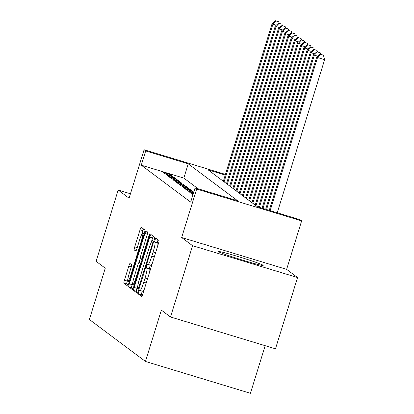 <?xml version="1.0" encoding="UTF-8"?>
<svg xmlns="http://www.w3.org/2000/svg" width="414" height="414" viewBox="0 0 414 414"><rect width="100%" height="100%" fill="white"/><g stroke="black" fill="none" stroke-linecap="round" stroke-linejoin="round"><path stroke-width="0.62" d="M138.737 291.911L138.348 294.038L141.671 296.522A2.934 0.367 -73.1 0 0 141.686 296.527A2.934 0.367 -73.1 0 0 142.851 293.956L158.443 243.572A2.934 0.367 -73.1 0 0 158.997 240.539L155.664 238.05L154.463 241.973L154.893 242.293A9.387 1.175 -73.1 0 1 153.123 252.002L151.819 256.199A9.387 1.175 -73.1 0 1 148.098 264.432A9.387 1.175 -73.1 0 1 148.046 264.406L147.607 264.08L146.794 265.881L146.406 268.003L146.835 268.329A9.387 1.175 -73.1 0 1 145.06 278.032L143.761 282.229A9.387 1.175 -73.1 0 1 140.036 290.462A9.387 1.175 -73.1 0 1 139.989 290.442L139.549 290.111L138.737 291.911M142.225 291.13L141.184 294.897L142.23 295.679M158.003 239.794L157.299 242.832L157.729 243.158L154.893 242.293M150.282 265.095L149.242 268.867L149.671 269.188L146.835 268.329M218.794 251.8A23.308 1.051 17.2 0 0 242.014 259.945A23.308 1.051 17.2 0 0 263.185 265.405A23.308 1.051 17.2 0 0 263.05 265.224A23.308 1.051 17.2 0 0 239.83 257.078A23.308 1.051 17.2 0 0 218.659 251.619A23.308 1.051 17.2 0 0 218.794 251.8M129.996 263.49A2.934 0.367 -73.1 0 0 129.98 263.48A2.934 0.367 -73.1 0 0 128.816 266.057L124.443 280.19A2.934 0.367 -73.1 0 0 123.889 283.223L127.579 285.986A2.934 0.367 -73.1 0 0 127.595 285.991A2.934 0.367 -73.1 0 0 128.759 283.419L144.351 233.035A2.934 0.367 -73.1 0 0 144.905 230.003L141.215 227.239A2.934 0.367 -73.1 0 0 141.2 227.234A2.934 0.367 -73.1 0 0 140.036 229.806L134.752 246.884A2.934 0.367 -73.1 0 0 134.198 249.916L135.776 251.096A2.934 0.367 -73.1 0 0 135.792 251.101A2.934 0.367 -73.1 0 0 136.956 248.529L139.58 240.063A7.845 0.983 -73.1 0 1 142.69 233.18A7.845 0.983 -73.1 0 1 141.252 241.315L130.984 274.482A7.845 0.983 -73.1 0 1 127.869 281.365A7.845 0.983 -73.1 0 1 129.313 273.235L131.021 267.703A2.934 0.367 -73.1 0 0 131.574 264.67L129.996 263.49M198.13 188.784L183.826 178.087L141.272 165.181L145.687 150.924L144.093 149.728L225.433 174.403M170.511 316.984L192.582 245.693L297.547 277.53L275.481 348.821L170.511 316.984L161.351 310.133L145.464 361.458L89.377 319.515L105.265 268.189L96.1 261.337L118.171 190.047L129.085 198.208L144.093 149.728M297.547 277.53L286.633 269.369L181.668 237.527L192.582 245.693M181.668 237.527L196.671 189.053L195.082 187.858L237.636 200.769L188.241 163.83L145.687 150.924M141.272 165.181L190.668 202.12L195.082 187.858M134.167 287.466A2.934 0.367 -73.1 0 0 133.613 290.499L137.308 293.257A2.934 0.367 -73.1 0 0 137.324 293.267A2.934 0.367 -73.1 0 0 138.488 290.695L154.08 240.311A2.934 0.367 -73.1 0 0 154.634 237.279L150.944 234.515A2.934 0.367 -73.1 0 0 150.929 234.51A2.934 0.367 -73.1 0 0 149.764 237.082L134.167 287.466L137.008 288.325A2.934 0.367 -73.1 0 0 136.454 291.358L137.867 292.413M132.444 289.619L128.749 286.861A2.934 0.367 -73.1 0 1 129.303 283.828L144.9 233.444A2.934 0.367 -73.1 0 1 146.064 230.872A2.934 0.367 -73.1 0 1 146.08 230.877L147.658 232.063A2.934 0.367 -73.1 0 1 147.105 235.095L140.781 255.526A2.934 0.367 -73.1 0 0 140.227 258.559L141.277 259.345A2.934 0.367 -73.1 0 0 141.293 259.35A2.934 0.367 -73.1 0 0 142.452 256.778L149.04 235.504L149.852 233.703L149.48 235.835L133.624 287.057A2.934 0.367 -73.1 0 1 132.459 289.629A2.934 0.367 -73.1 0 0 132.459 289.629L132.475 289.629M130.457 193.773L118.171 190.047M193.09 194.285L191.956 193.938L192.965 194.694M193.493 192.991L188.768 191.558L190.678 192.986L193.25 193.768M193.757 192.132L192.67 191.325L185.581 189.172L187.49 190.6L193.654 192.474M182.393 186.792L184.308 188.22L191.397 190.373L189.488 188.939L182.393 186.792M179.205 184.406L181.12 185.834L188.21 187.987L186.3 186.559L179.205 184.406M176.022 182.025L177.932 183.454L185.027 185.607L183.112 184.173L176.022 182.025M172.835 179.64L174.744 181.068L181.839 183.221L179.924 181.793L172.835 179.64M169.647 177.259L171.556 178.688L178.651 180.84L176.737 179.407L169.647 177.259M166.459 174.874L168.374 176.302L175.464 178.455L173.554 177.026L166.459 174.874M172.276 176.074L170.366 174.641L163.271 172.493L165.186 173.921L172.276 176.074M145.464 361.458L250.429 393.3L265.167 345.695M225.237 175.05L208.097 169.854L257.492 206.793L300.046 219.699L301.64 220.89L196.671 189.053M286.633 269.369L301.64 220.89M183.826 178.087L188.241 163.83M192.67 191.325L192.432 192.101M189.488 188.939L189.245 189.715M186.3 186.559L186.057 187.335M183.112 184.173L182.874 184.949M179.924 181.793L179.686 182.569M176.737 179.407L176.499 180.183M173.554 177.026L173.311 177.803M170.366 174.641L170.123 175.417M142.825 291.301A9.387 1.175 -73.1 0 0 142.877 291.327A9.387 1.175 -73.1 0 0 144.269 289.376M149.604 272.138A9.387 1.175 -73.1 0 0 149.671 269.188M150.882 265.27A9.387 1.175 -73.1 0 0 150.934 265.291A9.387 1.175 -73.1 0 0 152.326 263.345M157.662 246.107A9.387 1.175 -73.1 0 0 157.729 243.158M153.221 236.218A2.934 0.367 -73.1 0 0 152.6 237.941L151.182 242.521M137.79 285.795L137.008 288.325M138.178 289.081L152.688 243.059L153.076 240.938L152.626 240.601A9.387 1.175 -73.1 0 0 152.575 240.575A9.387 1.175 -73.1 0 0 148.854 248.809L139.492 279.036A9.387 1.175 -73.1 0 0 137.722 288.744L138.178 289.081M133.003 288.781L131.59 287.72L128.749 286.861M132.723 282.819L132.144 284.687A2.934 0.367 -73.1 0 0 131.59 287.72M139.999 266.445L139.508 266.295A2.934 0.367 -73.1 0 0 140.061 263.263L139.016 262.481A2.934 0.367 -73.1 0 0 139 262.471L141.039 263.092L139.016 262.481L140.227 258.564M139 262.471A2.934 0.367 -73.1 0 0 137.836 265.043L134.219 276.728A7.845 0.983 -73.1 0 0 132.775 284.863A7.845 0.983 -73.1 0 0 135.89 277.98L139.508 266.295M143.492 228.947A2.934 0.367 -73.1 0 0 142.877 230.665L141.702 234.448M127.812 279.321L127.279 281.049A2.934 0.367 -73.1 0 0 126.725 284.082L128.138 285.142M277.235 212.78L324.623 59.694L317.533 57.541L316.736 56.946L269.25 210.359M270.145 210.628L317.533 57.541L320.571 54.301L323.406 55.16L320.571 54.301M316.736 56.946L320.25 54.063M323.406 55.16L324.623 59.694M266.559 209.541L314.345 55.16L313.548 54.565L265.659 209.267M317.683 56.169L314.345 55.16L317.383 51.921L320.219 52.78L317.383 51.921M313.548 54.565L317.062 51.683M320.219 52.78L320.591 54.167M262.968 208.454L311.157 52.775L310.36 52.18L262.072 208.18M314.495 53.789L311.157 52.775L314.195 49.535L317.031 50.394L314.195 49.535M310.36 52.18L313.879 49.297M317.031 50.394L317.403 51.786M259.381 207.362L307.975 50.394L307.178 49.799L258.486 207.093M311.307 51.403L307.975 50.394L311.007 47.155L313.848 48.014L311.007 47.155M307.178 49.799L310.691 46.917M313.848 48.014L314.221 49.401M255.981 205.665L304.787 48.008L303.99 47.413L255.19 205.07M308.119 49.023L304.787 48.008L307.825 44.769L310.66 45.628L307.825 44.769M303.99 47.413L307.504 44.531M310.66 45.628L311.033 47.02M252.799 203.279L301.599 45.628L300.802 45.033L252.002 202.684M304.937 46.637L301.599 45.628L304.637 42.388L307.473 43.247L304.637 42.388M300.802 45.033L304.316 42.15M307.473 43.247L307.845 44.634M249.611 200.899L298.411 43.242L297.614 42.647L248.814 200.304M301.749 44.257L298.411 43.242L301.449 40.003L304.285 40.862L301.449 40.003M297.614 42.647L301.128 39.765M304.285 40.862L304.657 42.254M246.423 198.513L295.223 40.862L294.426 40.267L245.626 197.918M298.561 41.871L295.223 40.862L298.261 37.622L301.097 38.481L298.261 37.622M294.426 40.267L297.945 37.384M301.097 38.481L301.47 39.868M243.235 196.132L292.041 38.476L291.244 37.881L242.438 195.537M295.373 39.49L292.041 38.476L295.073 35.237L297.914 36.096L295.073 35.237M291.244 37.881L294.758 34.999M297.914 36.096L298.287 37.488M240.048 193.747L288.853 36.096L288.056 35.5L239.256 193.152M292.186 37.105L288.853 36.096L291.891 32.856L294.727 33.715L291.891 32.856M288.056 35.5L291.57 32.618M294.727 33.715L295.099 35.102M236.865 191.366L285.665 33.71L284.868 33.115L236.068 190.771M289.003 34.724L285.665 33.71L288.703 30.47L291.539 31.329L288.703 30.47M284.868 33.115L288.382 30.232M291.539 31.329L291.911 32.722M233.677 188.981L282.477 31.329L281.68 30.734L232.88 188.386M285.815 32.339L282.477 31.329L285.515 28.09L288.351 28.949L285.515 28.09M281.68 30.734L285.194 27.852M288.351 28.949L288.724 30.336M230.489 186.6L279.29 28.944L278.493 28.349L229.692 186.005M282.627 29.958L279.29 28.944L282.327 25.704L285.163 26.563L282.327 25.704M278.493 28.349L282.012 25.466M285.163 26.563L285.536 27.955M227.302 184.214L276.107 26.563L275.31 25.968L226.505 183.619M279.44 27.572L276.107 26.563L279.139 23.324L281.981 24.183L279.139 23.324M275.31 25.968L278.824 23.086M281.981 24.183L282.353 25.57M224.114 181.834L272.919 24.178L272.122 23.582L223.322 181.234M276.252 25.192L272.919 24.178L275.957 20.938L278.793 21.797L275.957 20.938M272.122 23.582L275.636 20.7M278.793 21.797L279.165 23.189M141.184 294.897L138.348 294.038M157.299 242.832L154.463 241.973M149.242 268.867L146.406 268.003M146.245 282.985L143.761 282.229M147.544 278.788L145.06 278.032M154.303 256.954L151.819 256.199M155.602 252.752L153.123 252.002M152.6 237.941L149.764 237.082M136.454 291.358L133.613 290.499M139.492 287.435L139 287.285M153.185 243.209L152.688 243.059M153.817 241.165L153.076 240.938M132.144 284.687L129.303 283.828M147.363 234.195L144.9 233.444M142.121 259.599L141.309 259.355L142.121 259.604M142.949 256.928L142.452 256.778M149.532 235.654L149.04 235.504M136.382 278.13L135.89 277.98M140.91 263.516L140.061 263.263M131.476 274.632L130.984 274.482M141.743 241.465L141.252 241.315M136.211 250.527L134.198 249.916M137.236 247.634L134.752 246.884M142.877 230.665L140.036 229.806M126.725 284.082L123.889 283.223M127.279 281.049L124.443 280.19M131.279 266.802L128.816 266.057M142.877 291.327L140.036 290.462M150.934 265.291L148.098 264.432M134.167 285.287L132.775 284.863M129.261 281.789L127.869 281.365M144.17 233.631L142.69 233.18"/></g></svg>
